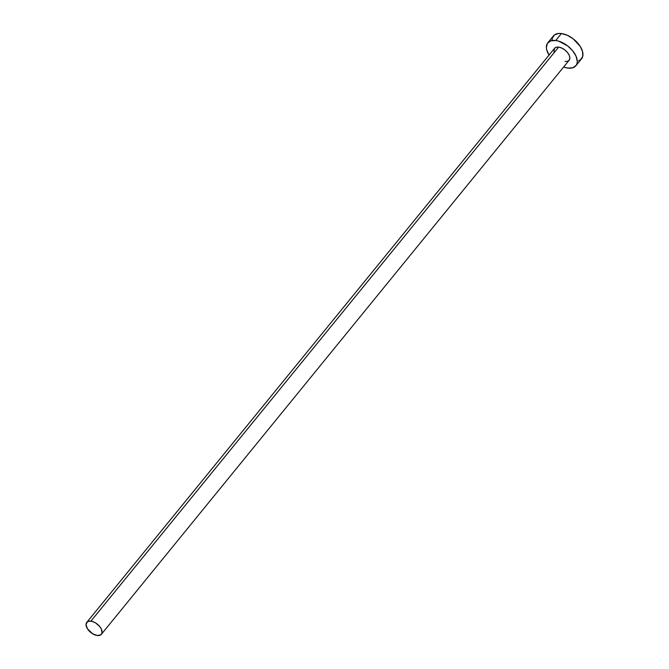 <?xml version="1.0" encoding="UTF-8"?>
<svg xmlns="http://www.w3.org/2000/svg" width="669" height="669" viewBox="0 0 669 669"><rect width="100%" height="100%" fill="white"/><g stroke="black" fill="none" stroke-linecap="round" stroke-linejoin="round"><path stroke-width="1" d="M553.965 51.973L554.358 48.561L556.064 47.315L558.648 47.131A9.425 5.293 -140.8 0 0 554.517 48.344L86.769 622.379A9.425 5.293 39.2 0 1 90.9 621.167L558.648 47.131L561.717 48.034L564.795 49.899L567.429 52.425L569.21 55.243L569.863 57.919L569.294 60.034L567.588 61.289L565.004 61.473M101.379 634.287L569.135 60.252A9.425 5.293 -140.8 0 0 567.571 52.608A9.425 5.293 -140.8 0 0 558.648 47.131L90.9 621.167A9.425 5.293 39.2 0 1 99.823 626.636A9.425 5.293 39.2 0 1 101.379 634.287A9.425 5.293 39.2 0 1 97.256 635.5A9.425 5.293 39.2 0 1 88.325 630.031A9.425 5.293 39.2 0 1 86.769 622.379M575.875 65.746L581.553 58.78A18.122 10.186 -140.8 0 0 578.56 44.07A18.122 10.186 -140.8 0 0 561.4 33.542A18.122 10.186 -140.8 0 0 553.455 35.883L547.777 42.849A18.122 10.186 39.2 0 1 555.713 40.508L561.4 33.542L555.713 40.508A18.122 10.186 39.2 0 1 572.881 51.045A18.122 10.186 39.2 0 1 575.875 65.746A18.122 10.186 39.2 0 1 567.939 68.087A18.122 10.186 39.2 0 1 563.633 67L567.939 68.087L572.907 67.736L576.185 65.336L577.021 63.471L577.28 61.255L576.017 56.112L572.597 50.702L567.546 45.835L558.598 41.127L555.713 40.508L550.746 40.868L547.468 43.268L546.372 47.348L546.715 49.832L549.098 55.209M549.023 55.092A18.122 10.186 39.2 0 1 547.777 42.849M578.585 60.762L580.475 59.8L582.707 56.497L582.624 51.797L580.24 46.42L573.224 38.861L567.295 35.281L561.4 33.542L558.749 33.45L554.542 34.855L552.31 38.158L552.059 40.374M97.256 635.5L100.818 634.822L101.981 633.1L101.454 629.278L99.681 626.46L95.533 622.898L92.397 621.484L89.521 621.116L87.33 621.844L86.042 624.721L87.455 628.81L92.615 633.769L97.256 635.5"/></g></svg>
